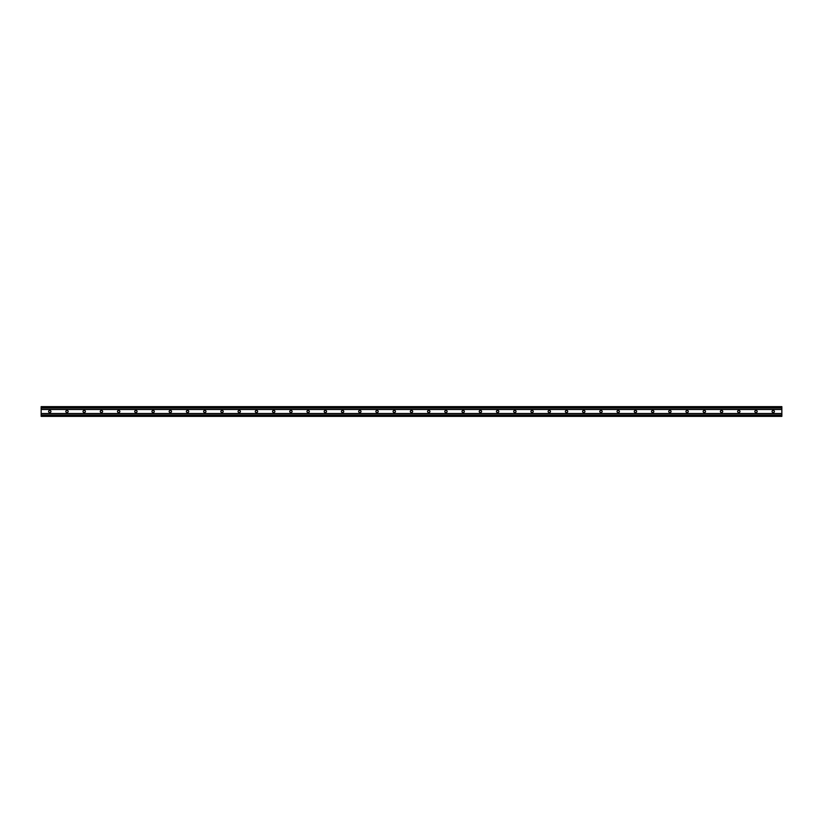 <?xml version="1.0" encoding="UTF-8"?>
<svg xmlns="http://www.w3.org/2000/svg" width="823" height="823" viewBox="0 0 823 823"><rect width="100%" height="100%" fill="white"/><g stroke="black" fill="none" stroke-linecap="round" stroke-linejoin="round"><path stroke-width="1.23" d="M781.85 416.366L41.15 416.366L41.15 406.634L781.85 406.634L781.85 416.366M773.455 410.533L773.023 410.533A0.967 0.967 0 0 0 772.056 411.5A0.967 0.967 0 0 0 773.023 412.467L773.455 412.467A0.967 0.967 0 0 0 774.422 411.5A0.967 0.967 0 0 0 773.455 410.533M756.224 410.533L755.792 410.533A0.967 0.967 0 0 0 754.825 411.5A0.967 0.967 0 0 0 755.792 412.467L756.224 412.467A0.967 0.967 0 0 0 757.191 411.5A0.967 0.967 0 0 0 756.224 410.533M739.003 410.533L738.57 410.533A0.967 0.967 0 0 0 737.603 411.5A0.967 0.967 0 0 0 738.57 412.467L739.003 412.467A0.967 0.967 0 0 0 739.97 411.5A0.967 0.967 0 0 0 739.003 410.533M721.771 410.533L721.349 410.533A0.967 0.967 0 0 0 720.372 411.5A0.967 0.967 0 0 0 721.349 412.467L721.771 412.467A0.967 0.967 0 0 0 722.748 411.5A0.967 0.967 0 0 0 721.771 410.533M704.55 410.533L704.118 410.533A0.967 0.967 0 0 0 703.151 411.5A0.967 0.967 0 0 0 704.118 412.467L704.55 412.467A0.967 0.967 0 0 0 705.517 411.5A0.967 0.967 0 0 0 704.55 410.533M687.328 410.533L686.896 410.533A0.967 0.967 0 0 0 685.929 411.5A0.967 0.967 0 0 0 686.896 412.467L687.328 412.467A0.967 0.967 0 0 0 688.295 411.5A0.967 0.967 0 0 0 687.328 410.533M670.097 410.533L669.665 410.533A0.967 0.967 0 0 0 668.698 411.5A0.967 0.967 0 0 0 669.665 412.467L670.097 412.467A0.967 0.967 0 0 0 671.064 411.5A0.967 0.967 0 0 0 670.097 410.533M652.876 410.533L652.444 410.533A0.967 0.967 0 0 0 651.477 411.5A0.967 0.967 0 0 0 652.444 412.467L652.876 412.467A0.967 0.967 0 0 0 653.843 411.5A0.967 0.967 0 0 0 652.876 410.533M635.644 410.533L635.222 410.533A0.967 0.967 0 0 0 634.245 411.5A0.967 0.967 0 0 0 635.222 412.467L635.644 412.467A0.967 0.967 0 0 0 636.621 411.5A0.967 0.967 0 0 0 635.644 410.533M618.423 410.533L617.991 410.533A0.967 0.967 0 0 0 617.024 411.5A0.967 0.967 0 0 0 617.991 412.467L618.423 412.467A0.967 0.967 0 0 0 619.39 411.5A0.967 0.967 0 0 0 618.423 410.533M601.202 410.533L600.769 410.533A0.967 0.967 0 0 0 599.792 411.5A0.967 0.967 0 0 0 600.769 412.467L601.202 412.467A0.967 0.967 0 0 0 602.169 411.5A0.967 0.967 0 0 0 601.202 410.533M583.97 410.533L583.538 410.533A0.967 0.967 0 0 0 582.571 411.5A0.967 0.967 0 0 0 583.538 412.467L583.97 412.467A0.967 0.967 0 0 0 584.937 411.5A0.967 0.967 0 0 0 583.97 410.533M566.749 410.533L566.317 410.533A0.967 0.967 0 0 0 565.35 411.5A0.967 0.967 0 0 0 566.317 412.467L566.749 412.467A0.967 0.967 0 0 0 567.716 411.5A0.967 0.967 0 0 0 566.749 410.533M549.517 410.533L549.085 410.533A0.967 0.967 0 0 0 548.118 411.5A0.967 0.967 0 0 0 549.085 412.467L549.517 412.467A0.967 0.967 0 0 0 550.484 411.5A0.967 0.967 0 0 0 549.517 410.533M532.296 410.533L531.864 410.533A0.967 0.967 0 0 0 530.897 411.5A0.967 0.967 0 0 0 531.864 412.467L532.296 412.467A0.967 0.967 0 0 0 533.263 411.5A0.967 0.967 0 0 0 532.296 410.533M515.064 410.533L514.642 410.533A0.967 0.967 0 0 0 513.665 411.5A0.967 0.967 0 0 0 514.642 412.467L515.064 412.467A0.967 0.967 0 0 0 516.042 411.5A0.967 0.967 0 0 0 515.064 410.533M497.843 410.533L497.411 410.533A0.967 0.967 0 0 0 496.444 411.5A0.967 0.967 0 0 0 497.411 412.467L497.843 412.467A0.967 0.967 0 0 0 498.81 411.5A0.967 0.967 0 0 0 497.843 410.533M480.622 410.533L480.19 410.533A0.967 0.967 0 0 0 479.223 411.5A0.967 0.967 0 0 0 480.19 412.467L480.622 412.467A0.967 0.967 0 0 0 481.589 411.5A0.967 0.967 0 0 0 480.622 410.533M463.39 410.533L462.958 410.533A0.967 0.967 0 0 0 461.991 411.5A0.967 0.967 0 0 0 462.958 412.467L463.39 412.467A0.967 0.967 0 0 0 464.357 411.5A0.967 0.967 0 0 0 463.39 410.533M446.169 410.533L445.737 410.533A0.967 0.967 0 0 0 444.77 411.5A0.967 0.967 0 0 0 445.737 412.467L446.169 412.467A0.967 0.967 0 0 0 447.136 411.5A0.967 0.967 0 0 0 446.169 410.533M428.937 410.533L428.505 410.533A0.967 0.967 0 0 0 427.538 411.5A0.967 0.967 0 0 0 428.505 412.467L428.937 412.467A0.967 0.967 0 0 0 429.915 411.5A0.967 0.967 0 0 0 428.937 410.533M411.716 410.533L411.284 410.533A0.967 0.967 0 0 0 410.317 411.5A0.967 0.967 0 0 0 411.284 412.467L411.716 412.467A0.967 0.967 0 0 0 412.683 411.5A0.967 0.967 0 0 0 411.716 410.533M394.495 410.533L394.063 410.533A0.967 0.967 0 0 0 393.085 411.5A0.967 0.967 0 0 0 394.063 412.467L394.495 412.467A0.967 0.967 0 0 0 395.462 411.5A0.967 0.967 0 0 0 394.495 410.533M377.263 410.533L376.831 410.533A0.967 0.967 0 0 0 375.864 411.5A0.967 0.967 0 0 0 376.831 412.467L377.263 412.467A0.967 0.967 0 0 0 378.23 411.5A0.967 0.967 0 0 0 377.263 410.533M360.042 410.533L359.61 410.533A0.967 0.967 0 0 0 358.643 411.5A0.967 0.967 0 0 0 359.61 412.467L360.042 412.467A0.967 0.967 0 0 0 361.009 411.5A0.967 0.967 0 0 0 360.042 410.533M342.81 410.533L342.378 410.533A0.967 0.967 0 0 0 341.411 411.5A0.967 0.967 0 0 0 342.378 412.467L342.81 412.467A0.967 0.967 0 0 0 343.777 411.5A0.967 0.967 0 0 0 342.81 410.533M325.589 410.533L325.157 410.533A0.967 0.967 0 0 0 324.19 411.5A0.967 0.967 0 0 0 325.157 412.467L325.589 412.467A0.967 0.967 0 0 0 326.556 411.5A0.967 0.967 0 0 0 325.589 410.533M308.358 410.533L307.936 410.533A0.967 0.967 0 0 0 306.958 411.5A0.967 0.967 0 0 0 307.936 412.467L308.358 412.467A0.967 0.967 0 0 0 309.335 411.5A0.967 0.967 0 0 0 308.358 410.533M291.136 410.533L290.704 410.533A0.967 0.967 0 0 0 289.737 411.5A0.967 0.967 0 0 0 290.704 412.467L291.136 412.467A0.967 0.967 0 0 0 292.103 411.5A0.967 0.967 0 0 0 291.136 410.533M273.915 410.533L273.483 410.533A0.967 0.967 0 0 0 272.516 411.5A0.967 0.967 0 0 0 273.483 412.467L273.915 412.467A0.967 0.967 0 0 0 274.882 411.5A0.967 0.967 0 0 0 273.915 410.533M256.683 410.533L256.251 410.533A0.967 0.967 0 0 0 255.284 411.5A0.967 0.967 0 0 0 256.251 412.467L256.683 412.467A0.967 0.967 0 0 0 257.65 411.5A0.967 0.967 0 0 0 256.683 410.533M239.462 410.533L239.03 410.533A0.967 0.967 0 0 0 238.063 411.5A0.967 0.967 0 0 0 239.03 412.467L239.462 412.467A0.967 0.967 0 0 0 240.429 411.5A0.967 0.967 0 0 0 239.462 410.533M222.231 410.533L221.799 410.533A0.967 0.967 0 0 0 220.831 411.5A0.967 0.967 0 0 0 221.799 412.467L222.231 412.467A0.967 0.967 0 0 0 223.208 411.5A0.967 0.967 0 0 0 222.231 410.533M205.009 410.533L204.577 410.533A0.967 0.967 0 0 0 203.61 411.5A0.967 0.967 0 0 0 204.577 412.467L205.009 412.467A0.967 0.967 0 0 0 205.976 411.5A0.967 0.967 0 0 0 205.009 410.533M187.778 410.533L187.356 410.533A0.967 0.967 0 0 0 186.379 411.5A0.967 0.967 0 0 0 187.356 412.467L187.778 412.467A0.967 0.967 0 0 0 188.755 411.5A0.967 0.967 0 0 0 187.778 410.533M170.556 410.533L170.124 410.533A0.967 0.967 0 0 0 169.157 411.5A0.967 0.967 0 0 0 170.124 412.467L170.556 412.467A0.967 0.967 0 0 0 171.523 411.5A0.967 0.967 0 0 0 170.556 410.533M153.335 410.533L152.903 410.533A0.967 0.967 0 0 0 151.936 411.5A0.967 0.967 0 0 0 152.903 412.467L153.335 412.467A0.967 0.967 0 0 0 154.302 411.5A0.967 0.967 0 0 0 153.335 410.533M136.104 410.533L135.672 410.533A0.967 0.967 0 0 0 134.705 411.5A0.967 0.967 0 0 0 135.672 412.467L136.104 412.467A0.967 0.967 0 0 0 137.071 411.5A0.967 0.967 0 0 0 136.104 410.533M118.882 410.533L118.45 410.533A0.967 0.967 0 0 0 117.483 411.5A0.967 0.967 0 0 0 118.45 412.467L118.882 412.467A0.967 0.967 0 0 0 119.849 411.5A0.967 0.967 0 0 0 118.882 410.533M101.651 410.533L101.229 410.533A0.967 0.967 0 0 0 100.252 411.5A0.967 0.967 0 0 0 101.229 412.467L101.651 412.467A0.967 0.967 0 0 0 102.628 411.5A0.967 0.967 0 0 0 101.651 410.533M84.43 410.533L83.997 410.533A0.967 0.967 0 0 0 83.03 411.5A0.967 0.967 0 0 0 83.997 412.467L84.43 412.467A0.967 0.967 0 0 0 85.397 411.5A0.967 0.967 0 0 0 84.43 410.533M67.208 410.533L66.776 410.533A0.967 0.967 0 0 0 65.809 411.5A0.967 0.967 0 0 0 66.776 412.467L67.208 412.467A0.967 0.967 0 0 0 68.175 411.5A0.967 0.967 0 0 0 67.208 410.533M49.977 410.533L49.545 410.533A0.967 0.967 0 0 0 48.578 411.5A0.967 0.967 0 0 0 49.545 412.467L49.977 412.467A0.967 0.967 0 0 0 50.944 411.5A0.967 0.967 0 0 0 49.977 410.533M781.85 414.926L41.15 414.926M781.85 413.506L41.15 413.506M781.85 416.047L41.15 416.047M781.85 406.953L41.15 406.953M781.85 408.074L41.15 408.074M781.85 409.494L41.15 409.494"/></g></svg>
